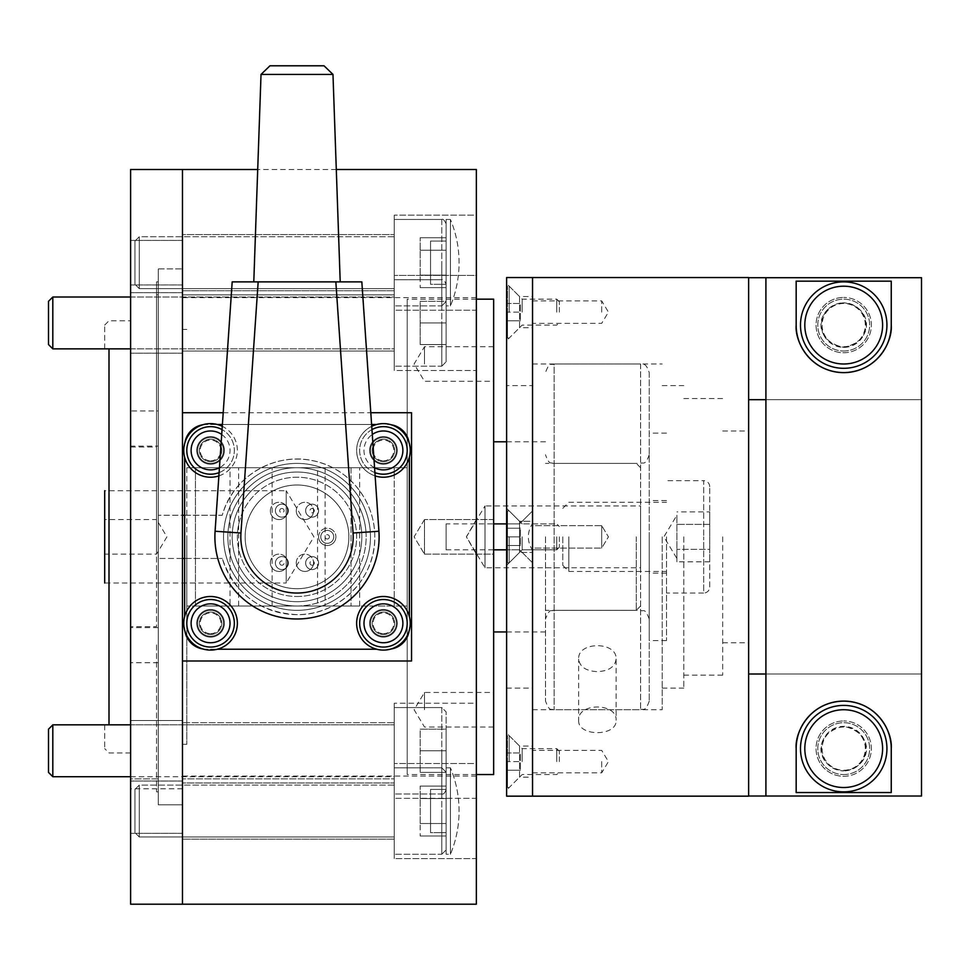 <?xml version="1.0" encoding="UTF-8"?>
<svg xmlns="http://www.w3.org/2000/svg" width="970" height="970" viewBox="0 0 970 970"><rect width="100%" height="100%" fill="white"/><g stroke="black" fill="none" stroke-linecap="round" stroke-linejoin="round"><path stroke-width="0.73" stroke-dasharray="4.85 3.64" d="M407.206 536.859L407.206 774.557L407.206 467.71L186.798 467.71L407.206 467.71L407.206 606.007L186.798 606.007L407.206 606.007L407.206 299.16L407.206 536.859M493.645 299.16L493.645 774.557M545.504 536.859L545.504 701.092L545.504 536.859M156.546 644.904L156.546 791.847L156.546 644.904M184.639 515.252L222.275 515.252A77.794 77.794 0 0 1 342.034 473.433A77.794 77.794 0 0 1 342.034 600.297A77.794 77.794 0 0 1 222.275 558.465C234.728 593.798 259.633 612.519 297.002 614.653C338.785 615.538 375.681 578.678 374.796 536.859C375.038 500.496 348.242 467.164 312.049 460.532C274.013 452.372 232.327 477.01 222.275 515.252L182.481 515.252L182.481 297.657L182.481 791.847L182.481 281.882L182.481 904.21L182.481 558.465L158.268 558.465L222.275 558.465L184.639 558.465M186.798 536.859L186.798 744.305L186.798 536.859M109.004 348.873L109.004 724.845M130.611 536.859L130.611 752.95L130.611 536.859M104.687 536.859L104.687 490.723L286.198 490.723L286.198 583.006L313.916 536.859L286.198 490.723L286.198 583.006L104.687 583.006L104.687 536.859M104.687 348.873L104.687 325.095L104.687 348.873M104.687 519.568L104.687 554.149L156.546 554.149L166.937 536.859L156.546 519.568L156.546 554.149L156.546 519.568L104.687 519.568L104.687 554.149M485 567.777L485 505.952L466.424 536.859L485 567.777L640.588 567.777L640.588 505.952L485 505.952L485 567.777M636.259 536.859L636.259 610.336L636.259 536.859M649.233 372.638L649.233 701.092L649.233 372.638C645.195 360.888 643.219 365.654 640.588 363.992L640.588 709.737L640.588 363.992L554.149 363.992L554.149 709.737L554.149 363.992C551.518 365.654 549.541 360.888 545.504 372.638M424.496 554.149L424.496 519.568L414.105 536.859L424.496 554.149L414.105 536.859L424.496 519.568L424.496 554.149L424.496 519.568L424.496 554.149L493.645 554.149L493.645 519.568L424.496 519.568L493.645 519.568L493.645 554.149L424.496 554.149M424.496 709.737L424.496 692.447L424.496 709.737M493.645 709.737L493.645 692.447L493.645 709.737M424.496 363.992L424.496 346.702L424.496 363.992M493.645 363.992L493.645 346.702L493.645 363.992M493.645 554.149L493.645 519.568L493.645 554.149M130.611 447.037L156.546 447.037L156.546 626.693L130.611 626.693L130.611 294.844L130.611 626.693M156.546 447.037L156.546 626.693M156.546 536.859L156.546 281.882L156.546 536.859M640.588 505.952L640.588 567.777M272.133 606.007L272.133 467.71L317.554 467.71L317.554 606.007L272.133 606.007L317.554 606.007L317.554 467.71L272.133 467.71L272.133 606.007L238.656 606.007L272.133 606.007M195.443 606.007L195.443 467.71L195.443 606.007L325.095 606.007L195.443 606.007L195.443 467.71L195.443 606.007L238.656 606.007L195.443 606.007M230.011 467.71L325.095 467.71L195.443 467.71L272.133 467.71L230.011 467.71L230.011 606.007L230.011 467.71M325.095 467.71L325.095 606.007L325.095 467.71M394.244 606.007L394.244 467.71L359.664 467.71L394.244 467.71L394.244 606.007L359.664 606.007L394.244 606.007M317.554 606.007L359.664 606.007L317.554 606.007M351.019 467.71L317.554 467.71L359.664 467.71L351.019 467.71L351.019 606.007L351.019 467.71M104.687 724.845L104.687 748.634L104.687 724.845M186.798 467.71L186.798 606.007L186.798 467.71M182.481 294.856L182.481 351.031L182.481 294.856L182.481 351.031L182.481 294.856L394.244 294.856L394.244 351.031L182.481 351.031L394.244 351.031L394.244 294.856L182.481 294.856M394.244 370.479L394.244 275.407L394.244 370.479L394.244 322.949L394.244 370.479L476.355 370.479L476.355 275.407L394.244 275.407L476.355 275.407L476.355 370.479L476.355 322.949L476.355 370.479L394.244 370.479M182.481 750.78L182.481 720.504L182.481 750.78M394.244 750.78L394.244 703.238L394.244 798.322L394.244 703.238L394.244 750.78L394.244 722.686L182.481 722.686L394.244 722.686L394.244 778.874L182.481 778.874L394.244 778.874L394.244 722.686L394.244 750.78M476.355 750.78L476.355 703.238L394.244 703.238L476.355 703.238L476.355 798.322L394.244 798.322L476.355 798.322L476.355 703.238L476.355 750.78M476.355 169.507L476.355 904.21M383.441 439.192A11.228 11.228 0 0 1 394.669 450.432A11.228 11.228 0 0 1 383.441 461.659A11.228 11.228 0 0 1 372.201 450.432A11.228 11.228 0 0 1 383.441 439.192A11.228 11.228 0 0 1 394.669 450.432A11.228 11.228 0 0 1 383.441 461.659A11.228 11.228 0 0 1 372.201 450.432A11.228 11.228 0 0 1 383.441 439.192M210.563 439.192A11.228 11.228 0 0 1 221.803 450.432A11.228 11.228 0 0 1 210.563 461.659A11.228 11.228 0 0 1 199.335 450.432A11.228 11.228 0 0 1 210.563 439.192A11.228 11.228 0 0 1 221.803 450.432A11.228 11.228 0 0 1 210.563 461.659A11.228 11.228 0 0 1 199.335 450.432A11.228 11.228 0 0 1 210.563 439.192M383.441 612.07A11.228 11.228 0 0 1 394.669 623.298A11.228 11.228 0 0 1 383.441 634.525A11.228 11.228 0 0 1 372.201 623.298A11.228 11.228 0 0 1 383.441 612.07A11.228 11.228 0 0 1 394.669 623.298A11.228 11.228 0 0 1 383.441 634.525A11.228 11.228 0 0 1 372.201 623.298A11.228 11.228 0 0 1 383.441 612.07M210.563 612.07A11.228 11.228 0 0 1 221.803 623.298A11.228 11.228 0 0 1 210.563 634.525A11.228 11.228 0 0 1 199.335 623.298A11.228 11.228 0 0 1 210.563 612.07A11.228 11.228 0 0 1 221.803 623.298A11.228 11.228 0 0 1 210.563 634.525A11.228 11.228 0 0 1 199.335 623.298A11.228 11.228 0 0 1 210.563 612.07M182.481 782.948L182.481 839.135L182.481 782.948L182.481 839.135L182.481 782.948L394.244 782.948L182.481 782.948M394.244 839.135L182.481 839.135L394.244 839.135L394.244 782.948L394.244 839.135M394.244 858.583L394.244 763.499L394.244 858.583L394.244 763.499L394.244 858.583L476.355 858.583L476.355 763.499L394.244 763.499L476.355 763.499L476.355 858.583L394.244 858.583M182.481 234.594L182.481 290.77L182.481 234.594L182.481 290.77L182.481 234.594L394.244 234.594L182.481 234.594M394.244 290.77L182.481 290.77L394.244 290.77L394.244 234.594L394.244 290.77M394.244 310.218L394.244 215.146L394.244 310.218L394.244 215.146L394.244 310.218L476.355 310.218L476.355 215.146L394.244 215.146L476.355 215.146L476.355 310.218L394.244 310.218M476.355 858.583L476.355 763.499L476.355 858.583M476.355 310.218L476.355 215.146L476.355 310.218M182.481 515.252L182.481 169.507L182.481 515.252L158.268 515.252L182.481 515.252L182.481 281.882L182.481 558.465M182.481 904.21L182.481 268.908L158.268 268.908L158.268 804.809L158.268 268.908L158.268 804.809L182.481 804.809L158.268 804.809L158.268 268.908L182.481 268.908L182.481 536.846L182.481 169.507M411.535 660.994L411.535 412.723M223.209 412.723L370.795 412.723M394.244 322.949L394.244 351.031L394.244 322.949M139.256 236.753L134.939 241.069L134.939 284.295L134.939 241.069L134.939 284.295L134.939 241.069L139.256 236.753L139.256 288.611L139.256 236.753L139.256 288.611L134.939 284.295L139.256 288.611L139.256 236.753L394.244 236.753L394.244 288.611L394.244 236.753L139.256 236.753M394.244 288.611L139.256 288.611L394.244 288.611L394.244 236.753L394.244 288.611M441.786 219.462L394.244 219.462L394.244 305.902L394.244 219.462L394.244 305.902L394.244 219.462L441.786 219.462L441.786 305.902L394.244 305.902L441.786 305.902L441.786 219.462C442.926 218.638 444.369 220.081 446.103 223.779L446.103 301.573L446.103 223.779C444.369 220.081 442.926 218.638 441.786 219.462M420.168 275.153L420.168 237.735L420.168 287.629L420.168 237.735L420.168 275.153L446.103 275.153L446.103 287.629L446.103 275.153L420.168 275.153L446.103 275.153L446.103 250.199L446.103 287.629L420.168 287.629L446.103 287.629L446.103 275.153L420.168 275.153M446.103 250.199L420.168 250.199L446.103 250.199L446.103 237.735L446.103 275.153L446.103 250.199L420.168 250.199L446.103 250.199L446.103 237.735L420.168 237.735L446.103 237.735L446.103 250.199M139.256 785.106L134.939 789.434L134.939 832.648L134.939 789.434L134.939 832.648L134.939 789.434L139.256 785.106L139.256 836.977L139.256 785.106L139.256 836.977L134.939 832.648L139.256 836.977L139.256 785.106L394.244 785.106L394.244 836.977L394.244 785.106L139.256 785.106M394.244 836.977L139.256 836.977L394.244 836.977L394.244 785.106L394.244 836.977M441.786 767.828L394.244 767.828L394.244 854.255L394.244 767.828L394.244 854.255L394.244 767.828L441.786 767.828L441.786 854.255L394.244 854.255L441.786 854.255L441.786 767.828L446.103 772.144L446.103 849.938L446.103 772.144L446.103 849.938L446.103 772.144L441.786 767.828M420.168 823.518L420.168 786.088L420.168 835.995L420.168 786.088L420.168 823.518L446.103 823.518L446.103 835.995L446.103 823.518L420.168 823.518L446.103 823.518L446.103 798.565L446.103 835.995L420.168 835.995L446.103 835.995L446.103 823.518L420.168 823.518M446.103 798.565L420.168 798.565L446.103 798.565L446.103 786.088L446.103 823.518L446.103 798.565L420.168 798.565L446.103 798.565L446.103 786.088L420.168 786.088L446.103 786.088L446.103 798.565M446.103 219.462L450.432 219.462L450.432 305.902L450.432 219.462L450.432 305.902L450.432 219.462L446.103 219.462L446.103 305.902L446.103 219.462L446.103 305.902L450.432 305.902A112.362 112.362 0 0 0 450.432 219.462A112.362 112.362 0 0 1 450.432 305.902L446.103 305.902L446.103 219.462M430.547 241.069L446.103 241.069L446.103 284.295L446.103 241.069L446.103 284.295L446.103 241.069L430.547 241.069L430.547 284.295L430.547 241.069L430.547 284.295L446.103 284.295L430.547 284.295L430.547 241.069M446.103 767.828L450.432 767.828L450.432 854.255L450.432 767.828L450.432 854.255L450.432 767.828L446.103 767.828L446.103 854.255L446.103 767.828L446.103 854.255L450.432 854.255A112.362 112.362 0 0 0 450.432 767.828A112.362 112.362 0 0 1 450.432 854.255L446.103 854.255L446.103 767.828M430.547 789.434L446.103 789.434L446.103 832.648L446.103 789.434L446.103 832.648L446.103 789.434L430.547 789.434L430.547 832.648L430.547 789.434L430.547 832.648L446.103 832.648L430.547 832.648L430.547 789.434M297.002 596.501A59.643 59.643 0 0 0 356.645 536.859A59.643 59.643 0 0 0 297.002 477.216A59.643 59.643 0 0 0 237.359 536.859A59.643 59.643 0 0 0 297.002 596.501A59.643 59.643 0 0 0 356.645 536.859A59.643 59.643 0 0 0 297.002 477.216A59.643 59.643 0 0 0 237.359 536.859A59.643 59.643 0 0 0 297.002 596.501M297.002 606.007A69.149 69.149 0 0 0 366.151 536.859A69.149 69.149 0 0 0 297.002 467.71A69.149 69.149 0 0 0 227.853 536.859A69.149 69.149 0 0 0 297.002 606.007A69.149 69.149 0 0 0 366.151 536.859A69.149 69.149 0 0 0 297.002 467.71A69.149 69.149 0 0 0 227.853 536.859A69.149 69.149 0 0 0 297.002 606.007M297.002 610.336A73.465 73.465 0 0 0 370.467 536.859A73.465 73.465 0 0 0 297.002 463.393A73.465 73.465 0 0 0 223.536 536.859A73.465 73.465 0 0 0 297.002 610.336A73.465 73.465 0 0 0 370.467 536.859A73.465 73.465 0 0 0 297.002 463.393A73.465 73.465 0 0 0 223.536 536.859A73.465 73.465 0 0 0 297.002 610.336M297.002 601.691A64.832 64.832 0 0 1 232.182 536.859A64.832 64.832 0 0 1 297.002 472.038A64.832 64.832 0 0 0 232.182 536.859A64.832 64.832 0 0 0 297.002 601.691A64.832 64.832 0 0 0 361.834 536.859A64.832 64.832 0 0 0 297.002 472.038A64.832 64.832 0 0 1 361.834 536.859A64.832 64.832 0 0 1 297.002 601.691M297.002 485A51.859 51.859 0 0 0 245.143 536.859A51.859 51.859 0 0 0 297.002 588.717A51.859 51.859 0 0 1 245.143 536.859A51.859 51.859 0 0 1 297.002 485A51.859 51.859 0 0 1 348.861 536.859A51.859 51.859 0 0 1 297.002 588.717A51.859 51.859 0 0 0 348.861 536.859A51.859 51.859 0 0 0 297.002 485M281.882 517.143A6.487 6.487 0 0 0 288.357 510.656A6.487 6.487 0 0 0 281.882 504.182A6.487 6.487 0 0 1 288.357 510.656A6.487 6.487 0 0 1 281.882 517.143A6.487 6.487 0 0 0 288.357 510.656A6.487 6.487 0 0 0 281.882 504.182A6.487 6.487 0 0 0 275.395 510.656A6.487 6.487 0 0 0 281.882 517.143A6.487 6.487 0 0 0 288.357 510.656A6.487 6.487 0 0 0 281.882 504.182A6.487 6.487 0 0 0 275.395 510.656A6.487 6.487 0 0 0 281.882 517.143A6.487 6.487 0 0 1 275.395 510.656A6.487 6.487 0 0 1 281.882 504.182A6.487 6.487 0 0 0 275.395 510.656A6.487 6.487 0 0 0 281.882 517.143M281.882 508.498A2.158 2.158 0 0 1 284.04 510.656A2.158 2.158 0 0 1 281.882 512.827A2.158 2.158 0 0 1 279.712 510.656A2.158 2.158 0 0 1 281.882 508.498M306.52 513.906A6.487 6.487 0 0 0 315.371 516.27A6.487 6.487 0 0 0 317.748 507.419A6.487 6.487 0 0 1 315.371 516.27A6.487 6.487 0 0 1 306.52 513.906A6.487 6.487 0 0 1 308.884 505.043A6.487 6.487 0 0 1 317.748 507.419A6.487 6.487 0 0 0 308.884 505.043A6.487 6.487 0 0 0 306.52 513.906M314.001 509.577A2.158 2.158 0 0 1 313.213 512.536A2.158 2.158 0 0 1 310.254 511.748A2.158 2.158 0 0 1 311.043 508.789A2.158 2.158 0 0 1 314.001 509.577M287.496 559.823A6.487 6.487 0 0 0 278.632 557.447A6.487 6.487 0 0 0 276.268 566.298A6.487 6.487 0 0 1 278.632 557.447A6.487 6.487 0 0 1 287.496 559.823A6.487 6.487 0 0 1 285.119 568.675A6.487 6.487 0 0 1 276.268 566.298A6.487 6.487 0 0 0 285.119 568.675A6.487 6.487 0 0 0 287.496 559.823M280.003 564.14A2.158 2.158 0 0 1 280.791 561.193A2.158 2.158 0 0 1 283.749 561.982A2.158 2.158 0 0 1 282.961 564.928A2.158 2.158 0 0 1 280.003 564.14M312.134 556.574A6.487 6.487 0 0 0 305.647 563.061A6.487 6.487 0 0 0 312.134 569.548A6.487 6.487 0 0 1 305.647 563.061A6.487 6.487 0 0 1 312.134 556.574A6.487 6.487 0 0 0 305.647 563.061A6.487 6.487 0 0 0 312.134 569.548A6.487 6.487 0 0 0 318.609 563.061A6.487 6.487 0 0 0 312.134 556.574A6.487 6.487 0 0 0 305.647 563.061A6.487 6.487 0 0 0 312.134 569.548A6.487 6.487 0 0 0 318.609 563.061A6.487 6.487 0 0 0 312.134 556.574A6.487 6.487 0 0 1 318.609 563.061A6.487 6.487 0 0 1 312.134 569.548A6.487 6.487 0 0 0 318.609 563.061A6.487 6.487 0 0 0 312.134 556.574M312.134 565.219A2.158 2.158 0 0 1 309.963 563.061A2.158 2.158 0 0 1 312.134 560.903A2.158 2.158 0 0 1 314.292 563.061A2.158 2.158 0 0 1 312.134 565.219M321.64 533.621A6.487 6.487 0 0 0 324.016 542.472A6.487 6.487 0 0 0 332.868 540.108A6.487 6.487 0 0 1 324.016 542.472A6.487 6.487 0 0 1 321.64 533.621A6.487 6.487 0 0 1 330.491 531.245A6.487 6.487 0 0 1 332.868 540.108A6.487 6.487 0 0 0 330.491 531.245A6.487 6.487 0 0 0 321.64 533.621M329.121 537.938A2.158 2.158 0 0 1 326.175 538.738A2.158 2.158 0 0 1 325.387 535.779A2.158 2.158 0 0 1 328.333 534.991A2.158 2.158 0 0 1 329.121 537.938M327.254 543.346A6.487 6.487 0 0 0 333.741 536.859A6.487 6.487 0 0 0 327.254 530.384A6.487 6.487 0 0 0 320.767 536.859A6.487 6.487 0 0 0 327.254 543.346A6.487 6.487 0 0 0 333.741 536.859A6.487 6.487 0 0 0 327.254 530.384A6.487 6.487 0 0 0 320.767 536.859A6.487 6.487 0 0 0 327.254 543.346M281.882 569.548A6.487 6.487 0 0 0 288.357 563.061A6.487 6.487 0 0 0 281.882 556.574A6.487 6.487 0 0 0 275.395 563.061A6.487 6.487 0 0 0 281.882 569.548A6.487 6.487 0 0 0 288.357 563.061A6.487 6.487 0 0 0 281.882 556.574A6.487 6.487 0 0 0 275.395 563.061A6.487 6.487 0 0 0 281.882 569.548M312.134 517.143A6.487 6.487 0 0 0 318.609 510.656A6.487 6.487 0 0 0 312.134 504.182A6.487 6.487 0 0 0 305.647 510.656A6.487 6.487 0 0 0 312.134 517.143A6.487 6.487 0 0 0 318.609 510.656A6.487 6.487 0 0 0 312.134 504.182A6.487 6.487 0 0 0 305.647 510.656A6.487 6.487 0 0 0 312.134 517.143M397.263 623.298A13.835 13.835 0 0 0 383.441 609.463A13.835 13.835 0 0 0 369.606 623.298A13.835 13.835 0 0 1 383.441 609.463A13.835 13.835 0 0 1 397.263 623.298A13.835 13.835 0 0 1 383.441 637.132A13.835 13.835 0 0 1 369.606 623.298A13.835 13.835 0 0 0 383.441 637.132A13.835 13.835 0 0 0 397.263 623.298M397.263 450.432A13.835 13.835 0 0 0 383.441 436.597A13.835 13.835 0 0 0 369.606 450.432A13.835 13.835 0 0 1 383.441 436.597A13.835 13.835 0 0 1 397.263 450.432A13.835 13.835 0 0 1 383.441 464.254A13.835 13.835 0 0 1 369.606 450.432A13.835 13.835 0 0 0 383.441 464.254A13.835 13.835 0 0 0 397.263 450.432M224.397 623.298A13.835 13.835 0 0 0 210.563 609.463A13.835 13.835 0 0 0 196.74 623.298A13.835 13.835 0 0 1 210.563 609.463A13.835 13.835 0 0 1 224.397 623.298A13.835 13.835 0 0 1 210.563 637.132A13.835 13.835 0 0 1 196.74 623.298A13.835 13.835 0 0 0 210.563 637.132A13.835 13.835 0 0 0 224.397 623.298M224.397 450.432A13.835 13.835 0 0 0 210.563 436.597A13.835 13.835 0 0 0 196.74 450.432A13.835 13.835 0 0 1 210.563 436.597A13.835 13.835 0 0 1 224.397 450.432A13.835 13.835 0 0 1 210.563 464.254A13.835 13.835 0 0 1 196.74 450.432A13.835 13.835 0 0 0 210.563 464.254A13.835 13.835 0 0 0 224.397 450.432M409.097 442.732A21.607 21.607 0 0 1 409.364 446.103A21.607 21.607 0 0 0 387.757 424.496A21.607 21.607 0 0 1 391.14 424.763M409.364 457.173L409.364 616.544M202.863 424.763A21.607 21.607 0 0 1 206.246 424.496L217.316 424.496M222.397 424.496L371.607 424.496M376.687 424.496L206.246 424.496A21.607 21.607 0 0 0 184.639 446.103A21.607 21.607 0 0 1 184.906 442.732M184.639 616.544L184.639 457.173M376.687 649.233L206.246 649.233A21.607 21.607 0 0 1 202.863 648.966M184.906 630.997A21.607 21.607 0 0 1 184.639 627.614A21.607 21.607 0 0 0 206.246 649.233L217.316 649.233M391.14 648.966A21.607 21.607 0 0 1 387.757 649.233A21.607 21.607 0 0 0 409.364 627.614A21.607 21.607 0 0 1 409.097 630.997M210.563 436.597A13.835 13.835 0 0 0 196.74 450.432A13.835 13.835 0 0 0 210.563 464.254A13.835 13.835 0 0 0 224.397 450.432A13.835 13.835 0 0 0 210.563 436.597A13.835 13.835 0 0 0 196.74 450.432A13.835 13.835 0 0 0 210.563 464.254A13.835 13.835 0 0 0 224.397 450.432A13.835 13.835 0 0 0 210.563 436.597M218.88 475.906A26.796 26.796 0 0 0 222.275 426.327M210.563 477.216A26.796 26.796 0 0 0 237.359 450.432A26.796 26.796 0 0 0 210.563 423.635A26.796 26.796 0 0 0 183.766 450.432A26.796 26.796 0 0 0 210.563 477.216M383.441 436.597A13.835 13.835 0 0 0 369.606 450.432A13.835 13.835 0 0 0 383.441 464.254A13.835 13.835 0 0 0 397.263 450.432A13.835 13.835 0 0 0 383.441 436.597A13.835 13.835 0 0 0 369.606 450.432A13.835 13.835 0 0 0 383.441 464.254A13.835 13.835 0 0 0 397.263 450.432A13.835 13.835 0 0 0 383.441 436.597M383.441 477.216A26.796 26.796 0 0 0 410.237 450.432A26.796 26.796 0 0 0 383.441 423.635A26.796 26.796 0 0 0 356.645 450.432A26.796 26.796 0 0 0 383.441 477.216M371.728 426.327A26.796 26.796 0 0 0 375.135 475.906M383.441 609.463A13.835 13.835 0 0 0 369.606 623.298A13.835 13.835 0 0 0 383.441 637.132A13.835 13.835 0 0 0 397.263 623.298A13.835 13.835 0 0 0 383.441 609.463A13.835 13.835 0 0 0 369.606 623.298A13.835 13.835 0 0 0 383.441 637.132A13.835 13.835 0 0 0 397.263 623.298A13.835 13.835 0 0 0 383.441 609.463M383.441 650.094A26.796 26.796 0 0 0 410.237 623.298A26.796 26.796 0 0 0 383.441 596.501A26.796 26.796 0 0 0 356.645 623.298A26.796 26.796 0 0 0 383.441 650.094M210.563 609.463A13.835 13.835 0 0 0 196.74 623.298A13.835 13.835 0 0 0 210.563 637.132A13.835 13.835 0 0 0 224.397 623.298A13.835 13.835 0 0 0 210.563 609.463A13.835 13.835 0 0 0 196.74 623.298A13.835 13.835 0 0 0 210.563 637.132A13.835 13.835 0 0 0 224.397 623.298A13.835 13.835 0 0 0 210.563 609.463M210.563 650.094A26.796 26.796 0 0 0 237.359 623.298A26.796 26.796 0 0 0 210.563 596.501A26.796 26.796 0 0 0 183.766 623.298A26.796 26.796 0 0 0 210.563 650.094M210.563 463.393A12.962 12.962 0 0 0 223.536 450.432A12.962 12.962 0 0 0 210.563 437.458A12.962 12.962 0 0 0 197.601 450.432A12.962 12.962 0 0 0 210.563 463.393A12.962 12.962 0 0 0 223.536 450.432A12.962 12.962 0 0 0 210.563 437.458A12.962 12.962 0 0 0 197.601 450.432A12.962 12.962 0 0 0 210.563 463.393M210.563 460.798A10.367 10.367 0 0 0 220.942 450.432A10.367 10.367 0 0 0 210.563 440.053A10.367 10.367 0 0 0 200.196 450.432A10.367 10.367 0 0 0 210.563 460.798M210.563 474.197A23.765 23.765 0 0 0 234.34 450.432A23.765 23.765 0 0 0 210.563 426.654A23.765 23.765 0 0 0 186.798 450.432A23.765 23.765 0 0 0 210.563 474.197M219.099 472.608A23.765 23.765 0 0 0 222.045 429.613A23.765 23.765 0 0 1 219.099 472.608M383.441 463.393A12.962 12.962 0 0 0 396.403 450.432A12.962 12.962 0 0 0 383.441 437.458A12.962 12.962 0 0 0 370.467 450.432A12.962 12.962 0 0 0 383.441 463.393A12.962 12.962 0 0 0 396.403 450.432A12.962 12.962 0 0 0 383.441 437.458A12.962 12.962 0 0 0 370.467 450.432A12.962 12.962 0 0 0 383.441 463.393M383.441 460.798A10.367 10.367 0 0 0 393.808 450.432A10.367 10.367 0 0 0 383.441 440.053A10.367 10.367 0 0 0 373.062 450.432A10.367 10.367 0 0 0 383.441 460.798M383.441 474.197A23.765 23.765 0 0 0 407.206 450.432A23.765 23.765 0 0 0 383.441 426.654A23.765 23.765 0 0 0 359.664 450.432A23.765 23.765 0 0 0 383.441 474.197M371.959 429.613A23.765 23.765 0 0 0 374.905 472.608M383.441 636.259A12.962 12.962 0 0 0 396.403 623.298A12.962 12.962 0 0 0 383.441 610.336A12.962 12.962 0 0 0 370.467 623.298A12.962 12.962 0 0 0 383.441 636.259A12.962 12.962 0 0 0 396.403 623.298A12.962 12.962 0 0 0 383.441 610.336A12.962 12.962 0 0 0 370.467 623.298A12.962 12.962 0 0 0 383.441 636.259M383.441 633.665A10.367 10.367 0 0 0 393.808 623.298A10.367 10.367 0 0 0 383.441 612.919A10.367 10.367 0 0 0 373.062 623.298A10.367 10.367 0 0 0 383.441 633.665M383.441 647.063A23.765 23.765 0 0 0 407.206 623.298A23.765 23.765 0 0 0 383.441 599.533A23.765 23.765 0 0 0 359.664 623.298A23.765 23.765 0 0 0 383.441 647.063M210.563 636.259A12.962 12.962 0 0 0 223.536 623.298A12.962 12.962 0 0 0 210.563 610.336A12.962 12.962 0 0 0 197.601 623.298A12.962 12.962 0 0 0 210.563 636.259A12.962 12.962 0 0 0 223.536 623.298A12.962 12.962 0 0 0 210.563 610.336A12.962 12.962 0 0 0 197.601 623.298A12.962 12.962 0 0 0 210.563 636.259M210.563 633.665A10.367 10.367 0 0 0 220.942 623.298A10.367 10.367 0 0 0 210.563 612.919A10.367 10.367 0 0 0 200.196 623.298A10.367 10.367 0 0 0 210.563 633.665M210.563 647.063A23.765 23.765 0 0 0 234.34 623.298A23.765 23.765 0 0 0 210.563 599.533A23.765 23.765 0 0 0 186.798 623.298A23.765 23.765 0 0 0 210.563 647.063M130.611 904.21L130.611 169.507M130.611 322.925L130.611 353.201L130.611 322.925M182.481 322.925L182.481 353.201L182.481 322.925M130.611 720.504L130.611 781.032L130.611 720.504L130.611 750.78L130.611 720.528L182.481 720.504L130.611 720.528M130.611 811.029L130.611 833.315L130.611 811.029M182.481 811.029L182.481 833.315L182.481 811.029M130.611 262.676L130.611 284.962L130.611 262.676M182.481 262.676L182.481 284.962L182.481 262.676M130.611 446.091L130.611 778.874L130.611 294.831L130.611 446.091L158.268 446.091L158.268 410.977L130.611 410.977M158.268 410.977L158.268 446.091M158.268 662.716L130.611 662.716M649.233 701.092C645.159 712.877 643.183 708.076 640.588 709.737L554.149 709.737C551.518 707.688 550.402 713.774 545.504 701.092M649.233 618.981C644.322 606.286 643.219 612.385 640.588 610.336L554.149 610.336C551.481 612.385 550.366 606.311 545.504 618.981M649.233 454.748C645.001 466.655 643.037 461.744 640.588 463.393L554.149 463.393C551.518 461.72 549.541 466.497 545.504 454.748M532.542 550.257L532.542 523.473C526.916 532.397 526.916 541.321 532.542 550.257L532.542 562.794L519.568 549.832L519.568 523.897L519.568 549.832L519.568 523.897L532.542 510.935L519.568 523.897L519.568 549.832L532.542 562.794L532.542 523.473M506.607 385.599L506.607 688.118L506.607 385.599L532.542 385.599M506.607 688.118L532.542 688.118M506.607 796.164L506.607 277.553M532.542 277.553L532.542 796.164L532.542 277.553M519.568 521.302L519.568 552.415L519.568 521.302L532.542 521.302L532.542 552.415L532.542 521.302L532.542 552.415L532.542 521.302L519.568 521.302L519.568 552.415L532.542 552.415L519.568 552.415L519.568 521.302L506.607 508.341L506.607 565.389L519.568 552.415L506.607 565.389L506.607 508.341L519.568 521.302M506.607 283.604L506.607 312.134L506.607 283.604L519.568 296.565L519.568 312.134L519.568 296.565L532.542 296.565L532.542 327.69L532.542 296.565M506.607 790.113L506.607 761.595L506.607 790.113L519.568 777.152L519.568 761.595L519.568 777.152L532.542 777.152L532.542 746.039L532.542 777.152M506.607 340.652L506.607 312.134L506.607 340.652L519.568 327.69L519.568 312.134L519.568 327.69L532.542 327.69M506.607 733.065L506.607 761.595L506.607 733.065L519.568 746.039L519.568 761.595L519.568 746.039L532.542 746.039M506.607 523.897L519.568 523.897L506.607 523.897L506.607 549.832L519.568 549.832L506.607 549.832L506.607 523.897M506.607 508.341L506.607 565.389L506.607 508.341M223.536 536.859A73.465 73.465 0 0 0 297.002 610.336A73.465 73.465 0 0 0 370.467 536.859A73.465 73.465 0 0 0 297.002 463.393A73.465 73.465 0 0 0 223.536 536.859A73.465 73.465 0 0 0 297.002 610.336A73.465 73.465 0 0 0 370.467 536.859A73.465 73.465 0 0 0 297.002 463.393A73.465 73.465 0 0 0 223.536 536.859M318.609 536.859A8.645 8.645 0 0 1 327.254 528.213A8.645 8.645 0 0 1 335.899 536.859A8.645 8.645 0 0 0 327.254 528.213A8.645 8.645 0 0 0 318.609 536.859A8.645 8.645 0 0 0 327.254 545.504A8.645 8.645 0 0 0 335.899 536.859A8.645 8.645 0 0 1 327.254 545.504A8.645 8.645 0 0 1 318.609 536.859M270.339 562.794A8.645 8.645 0 0 1 278.984 554.149A8.645 8.645 0 0 1 287.629 562.794A8.645 8.645 0 0 0 278.984 554.149A8.645 8.645 0 0 0 270.339 562.794A8.645 8.645 0 0 0 278.984 571.439A8.645 8.645 0 0 0 287.629 562.794A8.645 8.645 0 0 1 278.984 571.439A8.645 8.645 0 0 1 270.339 562.794M296.274 562.794A8.645 8.645 0 0 1 304.919 554.149A8.645 8.645 0 0 1 313.565 562.794A8.645 8.645 0 0 0 304.919 554.149A8.645 8.645 0 0 0 296.274 562.794A8.645 8.645 0 0 0 304.919 571.439A8.645 8.645 0 0 0 313.565 562.794A8.645 8.645 0 0 1 304.919 571.439A8.645 8.645 0 0 1 296.274 562.794M296.274 510.935A8.645 8.645 0 0 1 304.919 502.29A8.645 8.645 0 0 1 313.565 510.935A8.645 8.645 0 0 0 304.919 502.29A8.645 8.645 0 0 0 296.274 510.935A8.645 8.645 0 0 0 304.919 519.568A8.645 8.645 0 0 0 313.565 510.935A8.645 8.645 0 0 1 304.919 519.568A8.645 8.645 0 0 1 296.274 510.935M348.861 536.859A51.859 51.859 0 0 1 297.002 588.717A51.859 51.859 0 0 1 245.143 536.859A51.859 51.859 0 0 0 297.002 588.717A51.859 51.859 0 0 0 348.861 536.859A51.859 51.859 0 0 0 297.002 485A51.859 51.859 0 0 0 245.143 536.859A51.859 51.859 0 0 1 297.002 485A51.859 51.859 0 0 1 348.861 536.859M227.853 536.859A69.149 69.149 0 0 1 297.002 467.71A69.149 69.149 0 0 1 366.151 536.859A69.149 69.149 0 0 0 297.002 467.71A69.149 69.149 0 0 0 227.853 536.859A69.149 69.149 0 0 0 297.002 606.007A69.149 69.149 0 0 0 366.151 536.859A69.149 69.149 0 0 1 297.002 606.007A69.149 69.149 0 0 1 227.853 536.859M270.339 510.935A8.645 8.645 0 0 1 278.984 502.29A8.645 8.645 0 0 1 287.629 510.935A8.645 8.645 0 0 0 278.984 502.29A8.645 8.645 0 0 0 270.339 510.935A8.645 8.645 0 0 0 278.984 519.568A8.645 8.645 0 0 0 287.629 510.935A8.645 8.645 0 0 1 278.984 519.568A8.645 8.645 0 0 1 270.339 510.935M332.977 74.423L261.027 74.423M253.788 281.882L340.215 281.882L253.788 281.882M215.085 531.245A82.11 82.11 0 0 0 297.002 618.981A82.11 82.11 0 0 0 378.918 531.245L361.834 281.882L232.182 281.882L215.085 531.245M556.744 312.134L556.744 299.16L556.744 312.134M522.163 312.134L522.163 299.16L522.163 312.134M559.338 312.134L559.338 301.755L559.338 312.134M509.201 312.134L509.201 286.198L509.201 312.134M507.468 312.134L507.468 338.057L507.468 303.489L520.441 303.489L520.441 320.767L520.441 303.489L507.468 303.489L507.468 312.134L520.441 312.134L507.468 312.134L507.468 320.767L507.468 286.198L507.468 312.134M507.468 320.767L520.441 320.767L507.468 320.767M556.744 536.859L556.744 549.832L556.744 536.859M522.163 536.859L522.163 549.832L522.163 536.859M559.338 536.859L559.338 547.238L559.338 536.859M509.201 536.859L509.201 562.794L509.201 536.859M507.468 536.859L507.468 562.794L507.468 528.213L520.441 528.213L520.441 545.504L520.441 528.213L520.441 545.504L520.441 528.213L507.468 528.213L507.468 536.859L520.441 536.859L507.468 536.859L507.468 545.504L507.468 510.935L507.468 562.794L507.468 528.213L520.441 528.213L507.468 528.213L507.468 536.859L520.441 536.859L507.468 536.859L507.468 545.504L520.441 545.504L507.468 545.504L507.468 510.935L507.468 536.859M507.468 545.504L520.441 545.504L507.468 545.504M556.744 761.595L556.744 748.634L556.744 761.595M522.163 761.595L522.163 748.634L522.163 761.595M559.338 761.595L559.338 751.216L559.338 761.595M509.201 761.595L509.201 735.66L509.201 761.595M507.468 761.595L507.468 787.519L507.468 752.95L520.441 752.95L520.441 770.241L520.441 752.95L507.468 752.95L507.468 761.595L520.441 761.595L507.468 761.595L507.468 770.241L507.468 735.66L507.468 761.595M507.468 770.241L520.441 770.241L507.468 770.241M666.511 536.859L666.511 640.588L666.511 536.859M649.233 536.859L649.233 640.588L649.233 536.859M568.844 536.859L568.844 571.439L568.844 536.859M562.794 536.859L562.794 565.389L562.794 536.859M709.737 586.995L709.737 486.734L709.737 586.995A6.05 6.05 0 0 1 703.686 593.046L703.686 536.859L703.686 593.046L666.511 593.046M709.737 486.734A6.05 6.05 0 0 0 703.686 480.683L703.686 536.859L703.686 480.683L666.511 480.683M676.89 515.252L676.89 518.15L676.89 515.252L663.904 536.859L676.89 558.465L676.89 555.58L676.89 558.465M676.89 518.15L676.89 561.812L676.89 518.15M709.737 511.905L709.737 561.812L709.737 549.335L676.89 549.335L709.737 549.335L709.737 524.382L676.89 524.382L709.737 524.382L709.737 511.905L676.89 511.905M709.737 561.812L676.89 561.812M843.706 351.019A25.935 25.935 0 0 0 869.641 325.095A25.935 25.935 0 0 0 843.706 299.16A25.935 25.935 0 0 0 817.783 325.095A25.935 25.935 0 0 0 843.706 351.019A25.935 25.935 0 0 0 869.641 325.095A25.935 25.935 0 0 0 843.706 299.16A25.935 25.935 0 0 0 817.783 325.095A25.935 25.935 0 0 0 843.706 351.019M843.706 346.702A21.607 21.607 0 0 0 865.313 325.095A21.607 21.607 0 0 0 843.706 303.489A21.607 21.607 0 0 0 822.099 325.095A21.607 21.607 0 0 0 843.706 346.702M843.706 368.309A43.213 43.213 0 0 0 886.932 325.095A43.213 43.213 0 0 0 843.706 281.882A43.213 43.213 0 0 0 800.492 325.095A43.213 43.213 0 0 0 843.706 368.309M843.706 774.557A25.935 25.935 0 0 0 869.641 748.634A25.935 25.935 0 0 0 843.706 722.698A25.935 25.935 0 0 0 817.783 748.634A25.935 25.935 0 0 0 843.706 774.557A25.935 25.935 0 0 0 869.641 748.634A25.935 25.935 0 0 0 843.706 722.698A25.935 25.935 0 0 0 817.783 748.634A25.935 25.935 0 0 0 843.706 774.557M843.706 770.241A21.607 21.607 0 0 0 865.313 748.634A21.607 21.607 0 0 0 843.706 727.015A21.607 21.607 0 0 0 822.099 748.634A21.607 21.607 0 0 0 843.706 770.241M843.706 791.847A43.213 43.213 0 0 0 886.932 748.634A43.213 43.213 0 0 0 843.706 705.408A43.213 43.213 0 0 0 800.492 748.634A43.213 43.213 0 0 0 843.706 791.847M446.103 523.897L446.103 549.832L446.103 523.897L493.645 523.897M446.103 549.832L493.645 549.832M748.634 277.553L748.634 796.164M765.912 277.699L921.5 277.699L921.5 399.701L765.912 399.701L921.5 399.701L921.5 277.699L921.5 796.018L765.912 796.018L765.912 674.017L921.5 674.017L921.5 399.701L921.5 796.018L921.5 674.017L765.912 674.017L765.912 277.699M843.706 302.822C816.194 305.235 810.568 340.349 843.706 347.369C876.844 340.349 871.218 305.235 843.706 302.822A22.274 22.274 0 0 1 865.98 325.095A22.274 22.274 0 0 1 843.706 347.369A22.274 22.274 0 0 1 821.432 325.095A22.274 22.274 0 0 1 843.706 302.822M532.542 536.859L532.542 709.737L532.542 536.859M662.195 536.859L662.195 709.737L662.195 536.859M616.096 659.103C614.98 666.899 608.748 671.082 597.362 671.628C585.989 671.082 579.745 666.899 578.641 659.103C577.477 641.231 617.247 641.231 616.096 659.103L616.096 720.225C617.247 702.607 577.477 702.607 578.641 720.225L578.641 659.103M722.698 536.859L722.698 675.156L722.698 536.859M748.634 642.395L748.634 536.859L748.634 642.395M683.802 536.859L683.802 688.118L683.802 536.859M843.706 726.36C810.568 733.381 816.194 768.482 843.706 770.895A22.274 22.274 0 0 1 821.432 748.634A22.274 22.274 0 0 1 843.706 726.36A22.274 22.274 0 0 1 865.98 748.634A22.274 22.274 0 0 1 843.706 770.895C871.218 768.482 876.844 733.381 843.706 726.36M601.691 525.631L601.691 548.098L608.433 536.859L601.691 525.631L608.433 536.859L601.691 548.098L601.691 525.631L601.691 548.098L601.691 525.631L532.542 525.631L532.542 548.098L601.691 548.098L532.542 548.098L532.542 525.631L601.691 525.631M601.691 312.134L601.691 300.894L601.691 312.134M532.542 312.134L532.542 300.894L532.542 312.134M601.691 761.595L601.691 772.823L601.691 761.595M532.542 761.595L532.542 772.823L532.542 761.595M578.641 720.225C577.477 736.788 617.247 736.788 616.096 720.225M532.542 525.631L532.542 548.098L532.542 525.631M748.634 536.859L748.634 430.983L748.634 536.859M843.706 776.291A27.657 27.657 0 0 0 871.363 748.634A27.657 27.657 0 0 0 843.706 720.965A27.657 27.657 0 0 1 871.363 748.634A27.657 27.657 0 0 1 843.706 776.291A27.657 27.657 0 0 1 816.049 748.634A27.657 27.657 0 0 1 843.706 720.965A27.657 27.657 0 0 0 816.049 748.634A27.657 27.657 0 0 0 843.706 776.291M843.706 352.753A27.657 27.657 0 0 0 871.363 325.095A27.657 27.657 0 0 0 843.706 297.438A27.657 27.657 0 0 1 871.363 325.095A27.657 27.657 0 0 1 843.706 352.753A27.657 27.657 0 0 1 816.049 325.095A27.657 27.657 0 0 1 843.706 297.438A27.657 27.657 0 0 0 816.049 325.095A27.657 27.657 0 0 0 843.706 352.753M891.248 281.179L891.248 325.095M796.164 325.095L796.164 281.179M891.248 748.634L891.248 792.538M796.164 792.538L796.164 748.634M130.611 776.715L394.244 776.715L394.244 724.845L394.244 776.715L394.244 724.845L394.244 776.715L52.816 776.715L52.816 724.845L48.5 729.173L48.5 772.387M52.816 724.845L52.816 776.715L52.816 724.845L394.244 724.845L130.611 724.845M441.786 707.566L394.244 707.566L394.244 793.993L394.244 707.566L394.244 793.993L394.244 707.566L441.786 707.566L441.786 793.993L394.244 793.993L441.786 793.993L441.786 707.566L446.103 711.883L446.103 789.677L446.103 729.173L420.168 729.173L420.168 772.387L420.168 729.173L420.168 772.387L420.168 729.173L446.103 729.173L446.103 750.78L420.168 750.78L446.103 750.78L446.103 772.387L446.103 711.883L446.103 789.677L446.103 729.173L420.168 729.173L446.103 729.173L446.103 750.78L420.168 750.78L446.103 750.78L446.103 772.387L420.168 772.387L446.103 772.387L446.103 711.883L441.786 707.566M446.103 772.387L420.168 772.387L446.103 772.387M52.816 297.014L48.5 301.33L48.5 344.556L48.5 301.33L48.5 344.556L52.816 348.873L52.816 297.014L52.816 348.873L52.816 297.014L394.244 297.014L394.244 348.873L394.244 297.014L130.611 297.014M130.611 348.873L394.244 348.873L394.244 297.014L394.244 348.873L52.816 348.873M441.786 279.724L394.244 279.724L394.244 366.163L394.244 279.724L394.244 366.163L394.244 279.724L441.786 279.724L441.786 366.163L394.244 366.163L441.786 366.163L441.786 279.724C443.011 278.802 444.454 280.245 446.103 284.052L446.103 361.834L446.103 301.33L420.168 301.33L420.168 344.556L420.168 301.33L420.168 344.556L420.168 301.33L446.103 301.33L446.103 322.949L420.168 322.949L446.103 322.949L446.103 344.556L446.103 284.052L446.103 361.834L446.103 301.33L420.168 301.33L446.103 301.33L446.103 322.949L420.168 322.949L446.103 322.949L446.103 344.556L420.168 344.556L446.103 344.556L446.103 284.052C444.163 280.245 442.72 278.802 441.786 279.724M446.103 344.556L420.168 344.556L446.103 344.556M238.656 606.007L238.656 467.71L238.656 606.007M359.664 606.007L359.664 467.71L359.664 606.007M441.786 305.902L441.786 262.676L441.786 305.902L446.103 301.573L441.786 305.902M441.786 854.255L441.786 811.041L441.786 854.255L446.103 849.938L441.786 854.255M221.718 434.487A19.448 19.448 0 0 1 219.438 467.734M374.565 467.734A19.448 19.448 0 0 1 372.286 434.487M158.268 627.602L130.611 627.602M441.786 793.993L441.786 750.78L441.786 793.993C443.399 794.551 444.842 793.108 446.103 789.677C444.842 793.108 443.399 794.551 441.786 793.993M441.786 366.163L441.786 322.949L441.786 366.163L446.103 361.834L441.786 366.163M476.355 774.557L407.206 774.557M545.504 631.943L506.607 631.943M158.268 791.847L156.546 791.847M186.798 744.305L182.481 744.305M130.611 752.95L109.004 752.95L104.687 748.634M104.687 325.095L109.004 320.767L130.611 320.767M640.588 606.007L636.259 610.336L545.504 610.336M640.588 467.71L636.259 463.393L545.504 463.393M493.645 727.015L424.496 727.015L414.105 709.737L424.496 692.447L493.645 692.447M493.645 346.702L424.496 346.702L414.105 363.992L424.496 381.283L493.645 381.283M156.546 294.844L158.268 294.831M156.546 778.886L130.611 778.886M186.798 329.412L182.481 329.412M158.268 281.882L156.546 281.882M545.504 441.786L506.607 441.786M476.355 299.16L407.206 299.16M476.355 519.568L466.376 536.859L476.355 554.149M476.355 297.657L182.481 297.657M476.355 776.073L182.481 776.073M336.299 169.507L257.705 169.507M182.481 292.673L130.611 292.673L182.481 292.697M182.481 781.032L130.611 781.032L182.481 781.008M182.481 353.201L130.611 353.201L182.481 353.177M182.481 788.755L130.611 788.755M182.481 240.414L130.611 240.414L182.481 240.427M182.481 788.768L130.611 788.768M182.481 284.962L130.611 284.962L182.481 284.95M182.481 833.315L130.611 833.315L182.481 833.303M158.268 778.874L130.611 778.874M507.468 338.057L509.201 338.057L522.163 325.095L556.744 325.095L559.338 322.501M559.338 301.755L556.744 299.16L522.163 299.16L509.201 286.198L507.468 286.198M522.163 549.832L556.744 549.832L559.338 547.238L556.744 549.832L522.163 549.832L509.201 562.794L507.468 562.794L509.201 562.794L522.163 549.832M522.163 523.897L509.201 510.935L507.468 510.935L509.201 510.935L522.163 523.897L556.744 523.897L559.338 526.492L556.744 523.897L522.163 523.897M507.468 787.519L509.201 787.519L522.163 774.557L556.744 774.557L559.338 771.962M559.338 751.216L556.744 748.634L522.163 748.634L509.201 735.66L507.468 735.66M666.511 500.556L649.233 500.556M666.511 640.588L649.233 640.588M666.511 433.141L649.233 433.141M666.511 573.161L649.233 573.161M562.794 565.389L568.844 571.439L666.511 571.439M562.794 508.341L568.844 502.29L666.511 502.29M532.542 709.737L662.195 709.737M722.698 642.746L748.634 642.746M683.802 675.156L722.698 675.156M662.195 688.118L683.802 688.118M532.542 300.894L601.691 300.894L608.433 312.134L601.691 323.362L532.542 323.362M532.542 772.823L601.691 772.823L608.433 761.595L601.691 750.368L532.542 750.368M662.195 385.599L683.802 385.599M683.802 398.561L722.698 398.561M722.698 430.983L748.634 430.983M532.542 363.992L662.195 363.992"/><path stroke-width="1.45" d="M476.355 774.557L493.645 774.557L493.645 299.16L476.355 299.16M109.004 724.845L109.004 348.873M104.687 490.723L104.687 583.006M104.687 519.568L104.687 554.149L104.687 519.568M370.795 412.723L411.535 412.723L411.535 660.994L182.481 660.994M257.705 169.507L182.481 169.507L182.481 904.21L476.355 904.21L476.355 169.507L336.299 169.507M184.639 558.465L182.481 558.465M182.481 515.252L184.639 515.252M182.481 412.723L223.209 412.723M391.14 424.763A21.607 21.607 0 0 1 409.097 442.732M409.364 616.544L409.364 457.173M217.316 424.496L222.397 424.496M371.607 424.496L376.687 424.496M184.906 442.732A21.607 21.607 0 0 1 202.863 424.763M184.639 457.173L184.639 616.544M202.863 648.966A21.607 21.607 0 0 1 184.906 630.997M217.316 649.233L376.687 649.233M409.097 630.997A21.607 21.607 0 0 1 391.14 648.966M222.275 426.327A26.796 26.796 0 0 0 183.766 450.432A26.796 26.796 0 0 0 218.88 475.906M375.135 475.906A26.796 26.796 0 0 0 410.237 450.432A26.796 26.796 0 0 0 371.728 426.327M383.441 650.094A26.796 26.796 0 0 0 410.237 623.298A26.796 26.796 0 0 0 383.441 596.501A26.796 26.796 0 0 0 356.645 623.298A26.796 26.796 0 0 0 383.441 650.094M210.563 650.094A26.796 26.796 0 0 0 237.359 623.298A26.796 26.796 0 0 0 210.563 596.501A26.796 26.796 0 0 0 183.766 623.298A26.796 26.796 0 0 0 210.563 650.094M210.563 426.654A23.765 23.765 0 0 1 222.045 429.613A23.765 23.765 0 0 0 186.798 450.432A23.765 23.765 0 0 0 219.099 472.608A23.765 23.765 0 0 1 210.563 474.197M374.905 472.608A23.765 23.765 0 0 0 407.206 450.432A23.765 23.765 0 0 0 371.959 429.613M359.664 623.298A23.765 23.765 0 0 0 383.441 647.063A23.765 23.765 0 0 0 407.206 623.298A23.765 23.765 0 0 0 383.441 599.533A23.765 23.765 0 0 0 359.664 623.298M186.798 623.298A23.765 23.765 0 0 0 210.563 647.063A23.765 23.765 0 0 0 234.34 623.298A23.765 23.765 0 0 0 210.563 599.533A23.765 23.765 0 0 0 186.798 623.298M182.481 169.507L130.611 169.507L130.611 904.21L182.481 904.21M506.607 796.164L532.542 796.164L532.542 277.553L532.542 796.164L748.634 796.164L748.634 277.553L506.607 277.553L506.607 796.164M261.027 74.423L332.977 74.423L324.029 65.79L269.975 65.79L261.027 74.423L253.788 281.882M332.977 74.423L340.215 281.882M269.975 65.79L324.029 65.79M361.834 281.882L335.838 281.882L353.056 533.015A56.187 56.187 0 0 1 297.002 593.046A56.187 56.187 0 0 1 240.948 533.015L258.165 281.882L232.182 281.882L215.085 531.245A82.11 82.11 0 0 0 297.002 618.981A82.11 82.11 0 0 0 378.918 531.245L361.834 281.882M258.165 281.882L335.838 281.882M800.492 325.095A43.213 43.213 0 0 0 843.706 368.309A43.213 43.213 0 0 0 886.932 325.095A43.213 43.213 0 0 0 843.706 281.882A43.213 43.213 0 0 0 800.492 325.095M800.492 748.634A43.213 43.213 0 0 0 843.706 791.847A43.213 43.213 0 0 0 886.932 748.634A43.213 43.213 0 0 0 843.706 705.408A43.213 43.213 0 0 0 800.492 748.634M493.645 523.897L506.607 523.897M493.645 549.832L506.607 549.832M748.634 277.699L765.912 277.699L765.912 796.018L748.634 796.018M765.912 399.701L748.634 399.701M748.634 674.017L765.912 674.017M891.248 281.179L891.248 325.095A47.542 47.542 0 0 1 843.706 372.638A47.542 47.542 0 0 1 796.164 325.095L796.164 281.179L891.248 281.179M891.248 748.634L891.248 792.538L796.164 792.538L796.164 748.634A47.542 47.542 0 0 1 843.706 701.092A47.542 47.542 0 0 1 891.248 748.634C892.703 732.835 878.129 701.819 843.706 701.092C809.283 701.819 794.721 732.835 796.164 748.634M891.248 325.095C892.703 340.882 878.129 371.898 843.706 372.638C809.283 371.898 794.721 340.882 796.164 325.095M765.912 796.018L921.5 796.018L921.5 277.699L765.912 277.699M130.611 724.845L52.816 724.845L48.5 729.173L48.5 772.387L52.816 776.715L48.5 772.387M130.611 776.715L52.816 776.715L52.816 724.845M130.611 297.014L52.816 297.014L48.5 301.33L48.5 344.556L52.816 348.873L130.611 348.873M52.816 297.014L52.816 348.873M219.438 467.734A19.448 19.448 0 0 1 191.114 450.432A19.448 19.448 0 0 1 221.718 434.487M383.441 474.197A23.765 23.765 0 0 0 407.206 450.432A23.765 23.765 0 0 0 383.441 426.654M372.286 434.487A19.448 19.448 0 0 1 402.889 450.432A19.448 19.448 0 0 1 374.565 467.734M383.441 647.063A23.765 23.765 0 0 0 407.206 623.298A23.765 23.765 0 0 0 383.441 599.533M402.889 623.298A19.448 19.448 0 0 1 383.441 642.746A19.448 19.448 0 0 1 363.992 623.298A19.448 19.448 0 0 1 383.441 603.849A19.448 19.448 0 0 1 402.889 623.298M210.563 647.063A23.765 23.765 0 0 0 234.34 623.298A23.765 23.765 0 0 0 210.563 599.533M230.011 623.298A19.448 19.448 0 0 1 210.563 642.746A19.448 19.448 0 0 1 191.114 623.298A19.448 19.448 0 0 1 210.563 603.849A19.448 19.448 0 0 1 230.011 623.298M353.056 533.015L378.918 531.245M240.948 533.015L215.085 531.245M843.706 368.309A43.213 43.213 0 0 0 886.932 325.095A43.213 43.213 0 0 0 843.706 281.882M882.603 325.095A38.897 38.897 0 0 1 843.706 363.992A38.897 38.897 0 0 1 804.809 325.095A38.897 38.897 0 0 1 843.706 286.198A38.897 38.897 0 0 1 882.603 325.095M843.706 791.847A43.213 43.213 0 0 0 886.932 748.634A43.213 43.213 0 0 0 843.706 705.408M882.603 748.634A38.897 38.897 0 0 1 843.706 787.519A38.897 38.897 0 0 1 804.809 748.634A38.897 38.897 0 0 1 843.706 709.737A38.897 38.897 0 0 1 882.603 748.634M506.607 631.943L493.645 631.943M506.607 441.786L493.645 441.786"/></g></svg>
